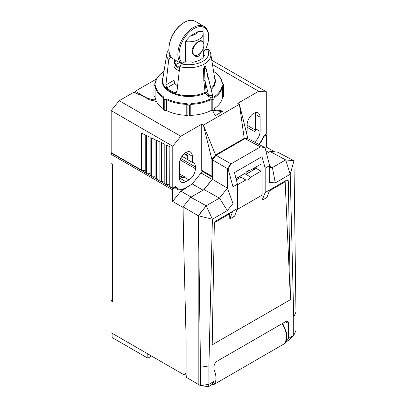 <?xml version="1.0" encoding="UTF-8"?>
<svg xmlns="http://www.w3.org/2000/svg" width="407" height="407" viewBox="0 0 407 407"><rect width="100%" height="100%" fill="white"/><g stroke="black" fill="none" stroke-linecap="round" stroke-linejoin="round"><path stroke-width="0.61" d="M156.603 78.912L135.205 91.27L146.698 97.904A33.104 19.114 0 0 0 153.317 99.725A2.177 1.257 0 0 0 155.596 99.41A33.756 19.49 0 0 0 156.425 101.424A33.756 19.49 0 0 0 163.548 108.827L163.548 109.758A34.844 20.116 0 0 0 164.779 110.465L166.387 110.465A33.756 19.49 0 0 0 186.782 115.344L187.922 116A34.844 20.116 0 0 0 189.667 116L190.802 115.344A33.756 19.49 0 0 0 211.197 110.465L212.673 110.465L215.11 115.725L223.148 111.086L214.041 109.676M212.49 64.576L258.715 91.265L237.764 103.358L239.408 104.309L244.231 138.39L247.929 138.746L239.408 104.309L203.373 125.112L211.894 159.549L211.894 176.195A2.177 1.257 120 0 0 212.342 177.193L202.182 171.327A2.177 1.257 -60 0 1 201.73 170.33L201.73 124.16L180.779 136.259L119.185 100.697L133.694 92.318L142.75 95.981L149.196 99.7A33.974 19.612 0 0 0 156.425 101.424M214.041 108.827A33.756 19.49 0 0 0 222.492 97.049L223.626 96.393A34.844 20.116 0 0 0 223.636 95.889L223.636 85.022A34.844 20.116 0 0 0 223.626 84.519L222.024 82.875A33.318 19.236 180 0 0 219.577 76.943A33.318 19.236 180 0 0 214.041 71.749L214.041 71.159A34.844 20.116 0 0 0 213.492 70.833M201.73 124.16L203.373 125.112L215.588 154.925L244.231 138.39M163.548 108.827L163.548 98.891A34.844 20.116 0 0 0 164.779 99.598L167.048 98.881A33.318 19.236 0 0 0 186.314 103.49L186.782 104.375A33.756 19.49 180 0 1 166.387 99.496L167.048 98.881M153.948 85.022L153.948 95.889A34.844 20.116 0 0 0 153.958 96.393L155.098 97.049L155.098 86.081L155.566 85.735L153.958 85.526A34.844 20.116 0 0 1 153.948 85.022A34.844 20.116 0 0 1 153.958 84.519L155.566 82.875A33.318 19.236 0 0 1 163.548 71.749L163.548 71.159A34.844 20.116 0 0 1 164.092 70.833M155.098 97.049A33.756 19.49 0 0 0 155.596 99.41M223.626 96.393L223.626 85.526A34.844 20.116 0 0 0 223.636 85.022M222.492 97.049L222.492 86.081A33.756 19.49 180 0 1 214.041 97.858M212.673 110.465L212.81 110.465A34.844 20.116 0 0 0 214.041 109.758L214.041 96.861A33.318 19.236 0 0 0 222.024 85.735L222.492 86.081M222.024 85.735L223.626 85.526M222.176 111.645L213.431 110.292L212.769 110.679M211.197 110.465L211.197 99.496A33.756 19.49 180 0 1 190.802 104.375L191.27 103.49A33.318 19.236 0 0 0 210.536 98.881L211.197 99.496M210.536 98.881L212.81 99.598A34.844 20.116 0 0 0 214.041 98.891M212.81 110.465L212.81 99.598M190.802 115.344L190.802 104.375M189.667 116L189.667 105.133L191.27 103.49M187.922 116L187.922 105.133A34.844 20.116 0 0 0 189.667 105.133M186.782 115.344L186.782 104.375M186.314 103.49L187.922 105.133M166.387 110.465L166.387 99.496M164.779 110.465L164.779 99.598M163.548 109.758L163.548 96.861A33.318 19.236 180 0 1 158.008 91.667A33.318 19.236 180 0 1 155.566 85.735M207.534 74.542L205.677 66.702L204.487 65.898L203.581 68.925L203.815 80.469L205.082 92.42A0.87 0.443 -114.7 0 0 205.352 93.137L207.656 96.006L212.454 98.189L212.245 94.007M163.059 77.279A26.582 15.349 0 0 0 164.235 87.001A26.582 15.349 180 0 0 205.352 93.137L206.237 92.364L208.547 95.228L212.652 95.67L206.476 70.157L204.39 66.26L204.96 80.413L206.237 92.364A0.87 0.432 173.9 0 0 205.082 92.42A26.155 15.1 0 0 1 170.299 91.285A26.155 15.1 0 0 1 162.749 79.212L166.824 53.816A22.064 12.739 180 0 1 168.93 49.445M207.656 96.006L208.547 95.228L204.96 80.413A0.87 0.432 173.9 0 0 203.815 80.469M207.26 48.957L203.581 51.079A15.242 8.801 180 0 1 204.039 53.215A15.242 8.801 180 0 1 203.8 54.767L204.543 55.194A16.117 9.305 0 0 1 192.221 62.307L191.478 61.879A15.242 8.801 180 0 1 185.093 61.752L181.415 63.874A19.882 11.482 0 0 0 202.854 61.33A19.882 11.482 0 0 0 207.26 48.957L208.918 49.776A22.064 12.739 180 0 1 210.76 53.816A22.064 12.739 180 0 1 179.757 66.611L176.989 91.326L176.251 92.486L174.822 92.577A26.043 15.034 180 0 1 170.38 90.517A26.043 15.034 180 0 1 166.814 87.953L165.903 84.926L168.666 60.211A22.064 12.739 180 0 1 166.824 53.816M203.581 51.079L203.581 56.914M203.8 54.767L203.8 56.609M179.263 70.966A15.242 8.801 180 0 1 174.003 66.234L174.003 80.245L174.781 83.354A15.242 8.801 0 0 0 177.594 85.862M179.543 68.493A14.372 8.298 180 0 1 174.42 62.144L174.42 59.605M174.003 61.961A15.242 8.801 180 0 1 174.064 61.833L174.42 61.055M174.003 59.366L174.003 66.234M171.154 56.995L170.33 57.473L168.666 60.211M179.757 66.611L181.415 63.874M169.103 51.623A19.882 11.482 0 0 0 170.33 57.473M202.198 50.646L198.957 56.013C196.332 57.311 194.083 56.227 192.196 52.768A7.84 4.528 -60 0 1 192.196 48.871C194.083 45.075 196.332 42.532 198.957 41.239L200.941 40.446L202.579 41.697M203.169 42.333L203.169 33.511A14.372 8.298 0 0 1 198.957 39.382A14.372 8.298 180 0 1 185.567 41.6L185.567 61.818M179.645 62.622A130.667 75.443 -60 0 1 175.539 64.616L179.629 67.715M175.539 64.616L174.786 61.574L174.786 59.819M175.356 30.566A14.372 8.298 180 0 1 175.88 29.869M192.318 53.098L192.196 48.871M202.264 41.483A7.84 4.528 120 0 1 203.464 47.761A7.84 4.528 120 0 1 198.341 54.67A7.84 4.528 -60 0 1 194.419 55.062A7.84 4.528 -60 0 1 193.218 48.779A7.84 4.528 -60 0 1 198.341 41.87A7.84 4.528 120 0 1 202.264 41.483L201.399 40.985A7.84 4.528 -60 0 0 200.239 40.629M194.419 55.062L193.559 54.563A7.84 4.528 -60 0 1 192.308 53.068M203.169 33.511A14.372 8.298 0 0 0 202.798 31.649A20.401 11.778 120 0 0 197.527 31.848A8.969 5.179 0 0 1 190.842 35.709A20.401 11.778 120 0 0 185.567 41.6M190.842 35.709L197.527 31.848M208.043 78.637L206.476 70.157M153.958 96.393L153.958 85.526M146.698 98.26L146.698 97.904M135.205 92.928L135.205 91.27M172.624 189.865L172.624 201.424L180.891 191.137L185.714 188.355A17.425 10.058 120 0 1 177.004 189.219A17.425 10.058 120 0 1 175.407 187.871A0.87 0.504 120 0 0 175.325 187.805A0.87 0.504 120 0 0 174.888 187.846L173.24 188.797A0.87 0.504 120 0 0 172.624 189.865L111.03 154.304A0.87 0.504 -60 0 1 111.645 153.236L111.95 153.057M111.03 154.304L111.03 163.548L112.566 164.438L112.566 301.714L111.03 300.824L111.03 332.651L184.376 375L186.116 372.522M203.057 190.191L192.221 183.933M180.891 191.137L191.153 197.064M179.401 176.175L182.789 178.129L184.33 177.243A9.147 5.281 120 0 0 184.788 176.953L179.401 173.845M188.95 179.909A9.147 5.281 120 0 0 195.416 168.707L195.416 166.926A9.147 5.281 120 0 0 193.523 162.739A9.147 5.281 120 0 0 192.338 162.342L192.338 156.257A9.147 5.281 120 0 0 190.44 152.07A9.147 5.281 120 0 0 183.394 154.523A9.147 5.281 120 0 0 179.401 163.726L179.401 177.951A9.147 5.281 120 0 0 181.293 182.138A9.147 5.281 120 0 0 185.867 181.685L188.95 179.909L184.33 177.243M187.713 159.61L181.965 156.293M184.478 153.5L187.713 155.367L187.713 159.676L192.338 162.342M184.112 153.821L187.713 155.901M119.185 100.697L111.182 110.648L111.182 152.615L141.58 170.167L141.58 133.175L145.228 134.91L145.228 172.273L145.111 134.854M202.63 171.586L201.73 172.105L192.028 184.178L185.867 187.734A16.55 9.554 -60 0 1 177.594 188.553A16.55 9.554 -60 0 1 175.559 186.569L172.777 188.176L172.777 146.21L180.779 136.259M211.894 159.549L215.588 154.925M145.228 172.273L146.51 173.011L146.51 135.521L150.158 137.261L150.158 175.117L151.435 175.855L151.435 137.871L155.082 139.606L155.082 177.961L156.364 178.698L156.364 140.217L160.012 141.951L160.012 180.805L161.294 181.547L161.294 142.562L164.937 144.302L164.937 183.649L166.219 184.391L166.219 144.912L169.867 146.647L169.739 186.32M169.867 186.498L172.777 188.176M145.101 170.65L141.58 170.167M150.03 173.494L146.51 173.011M150.158 175.117L150.041 137.205L150.03 174.939M154.955 176.338L151.435 175.855M155.082 177.961L154.965 139.55L154.955 177.783M159.885 179.187L156.364 178.698M160.012 180.805L159.895 141.895M164.81 182.031L161.294 181.547M164.937 183.649L164.82 144.246M169.739 184.875L166.219 184.391M111.182 110.648L172.777 146.21M258.715 91.265L266.712 91.977L266.712 133.944L263.934 135.551A16.55 9.554 -60 0 1 258.73 144.312M254.411 142.058A9.147 5.281 120 0 0 260.093 131.364L260.093 117.14A9.147 5.281 120 0 0 258.196 112.953A9.147 5.281 120 0 0 251.15 115.405A9.147 5.281 120 0 0 247.156 124.608L247.156 130.693A9.147 5.281 120 0 0 246.255 131.985M203.169 56.242L203.581 56.278M211.798 60.272L266.712 91.977M247.156 127.305L254.986 131.822A9.147 5.281 120 0 0 255.474 128.698L255.474 114.474A9.147 5.281 120 0 0 255.26 112.703M247.156 125.32L255.372 130.062M265.832 150.804L268.554 152.376M249.766 169.958L246.703 171.729M274.74 151.913L266.56 147.192L266.56 135.633A0.87 0.504 120 0 0 266.382 135.236A0.87 0.504 120 0 0 265.944 135.277L264.296 136.228A0.87 0.504 120 0 0 263.777 136.849A17.425 10.058 120 0 1 259.045 144.475M263.772 146.942L266.56 147.192M183.45 233.582L183.094 207.468L172.624 201.424M212.373 179.187L203.632 189.855M212.072 179.36L201.022 172.985M236.35 179.838L238.919 178.352L238.919 177.594L238.919 178.352L240.949 177.182L239.621 176.435M245.92 172.695L246.617 173.148L247.848 173.194L256.166 168.396L256.166 166.885M250.081 169.953L246.388 172.085M270.075 151.496L285.663 159.9L293.661 160.617L277.783 152.182L270.075 151.496L266.539 153.541M269.653 166.066L272.405 167.552L275.295 182.891L269.653 182.387L269.653 165.573L265.018 147.665L260.516 146.856L264.27 147.202L248.524 138.985L244.872 138.66L260.516 146.856L231.028 163.884L227.31 168.539L227.447 188.176L212.373 179.278L212.373 159.859L228.098 168.976L232.977 186.747L232.977 203.561L227.335 210.577L212.388 219.21L206.191 205.784L190.822 197.253L204.075 189.601L212.373 179.278M212.373 159.859L216.025 155.316L244.872 138.66M183.114 206.837L198.189 215.741L198.189 384.31L186.431 377.365L186.116 374.918L186.116 339.479L183.114 220.294L183.114 206.837L190.822 197.253M286.202 341.727L288.583 338.344L288.583 323.494L285.5 321.718L217.129 361.192A4.355 2.513 -60 0 0 214.046 366.529L214.046 381.374L211.559 384.915L208.557 386.65L200.498 385.643L208.913 384.34L208.557 386.65M198.189 384.31L200.498 385.643L200.498 367.236L208.913 365.939L212.388 219.21L198.189 215.741L206.191 205.784L198.418 215.868L200.498 367.236M214.046 381.374L208.913 384.34L208.913 365.939M232.977 203.561L227.447 188.176L219.444 198.133L206.191 205.784M204.075 189.601L219.444 198.133L227.335 210.577M216.025 155.316L231.028 163.884L228.098 168.976M264.27 147.202L265.018 147.665M285.663 159.9L293.961 160.79L290.227 174.267L285.663 159.9L272.405 167.552L269.653 167.308M288.583 338.344L293.717 335.378L293.717 316.972L290.227 174.267L275.295 182.891M293.661 160.617L293.961 160.79L295.97 312.113L293.717 316.972M286.136 341.86L289.097 340.15L293.717 335.378L295.97 330.52L295.97 312.113M285.5 321.718A4.355 2.513 -60 0 1 287.678 321.499A4.355 2.513 -60 0 1 288.583 323.494M232.977 186.747L237.454 184.157L237.454 208.537L234.61 216.127L229.782 218.915L229.65 213.044M269.653 165.573L265.176 168.157L265.176 192.531L286.767 180.067L287.795 179.93L288.304 180.922L290.43 299.669L212.2 344.831L214.326 223.631L215.863 221.001L237.454 208.537M282.697 323.336L287.118 334.096L285.287 343.193L214.219 384.32L211.833 384.529M151.526 356.039L147.833 358.17L112.103 337.545L112.103 333.277M111.03 300.824L112.566 299.934M186.116 374.73L184.376 375M147.833 358.17L147.833 353.902M265.176 168.157L261.986 156.67L234.483 172.548L237.454 184.157M265.176 192.531L262.123 200.244L261.986 156.67M262.123 200.244L266.946 197.461L269.241 191.346L271.332 188.98M285.149 181.003L285.159 181.797L269.485 190.842M290.43 299.669L285.159 181.797M214.581 222.548L229.65 213.843M261.986 195.172L237.072 209.559M231.298 212.093L232.173 211.884L232.239 212.703L229.782 218.915M236.009 178.52L245.797 172.868A5.556 3.205 -60 0 1 250.671 170.055L261.014 164.082L261.014 171.194L250.671 177.167A5.556 3.205 -60 0 1 245.797 179.98L240.949 177.182M237.454 184.798L245.797 179.98M244.688 173.509L250.671 177.167M247.848 173.194L245.818 174.369M261.014 171.194L256.166 168.396M238.304 177.193L238.919 177.594L238.919 178.352M182.565 63.212A20.905 12.073 -60 0 1 179.09 54.228A20.905 12.073 -60 0 1 193.874 28.622A20.905 12.073 -60 0 1 208.659 37.159A20.905 12.073 -60 0 1 205.189 50.153M203.581 52.966A20.905 12.073 -60 0 1 203.169 53.607M208.659 37.159L208.659 36.447A21.78 12.571 -60 0 0 204.146 26.475L195.218 21.322A21.78 12.571 -60 0 0 184.325 22.4A21.78 12.571 -60 0 0 168.93 49.069A21.78 12.571 -60 0 0 173.438 59.04L181.614 63.762M181.664 63.731A21.78 12.571 -60 0 1 177.859 54.228A21.78 12.571 -60 0 1 187.368 32.311A21.78 12.571 -60 0 1 204.146 26.475M184.325 22.4L183.71 22.756A20.905 12.073 -60 0 0 168.93 48.362L168.93 49.069M153.317 100.819L153.317 99.725M163.548 97.858A33.756 19.49 180 0 1 155.098 86.081M211.141 89.443A26.582 15.349 0 0 0 214.53 77.279M210.948 88.634A26.155 15.1 0 0 0 214.84 79.212L210.76 53.816M165.903 84.926L174.003 80.245M174.822 92.577L176.989 91.326M166.814 87.953L174.781 83.354M176.45 60.78A128.49 74.186 -60 0 1 174.786 61.574M174.12 187.403L174.888 187.846M185.714 188.355L185.236 188.08M195.416 168.707L180.123 159.88M195.416 166.926L180.718 158.445M179.401 177.951L185.867 181.685M201.73 170.33L211.894 176.195M166.438 184.457L166.438 145.014M141.799 170.233L141.799 133.277M161.508 181.614L161.508 142.664M156.578 178.77L156.578 140.318M151.653 175.926L151.653 137.973M146.724 173.077L146.724 135.623M255.474 128.698L260.093 131.364M255.474 114.474L260.093 117.14M265.176 134.834L265.944 135.277M263.487 136.681L263.777 136.849M263.787 135.938L264.296 136.228M173.24 188.797L111.645 153.236M253.856 168.218L255.164 168.971M252.625 168.93L253.932 169.683M214.046 369.683A16.55 9.554 60 0 1 214.219 384.32M284.905 343.513A16.55 9.554 -120 0 0 281.903 323.794M288.304 180.922L286.635 180.143M232.239 212.703L231.13 212.189M185.867 152.523L192.338 156.257M156.212 101.389L156.212 100.982M203.169 57.423L203.169 48.636M222.487 83.7C221.927 79.106 219.114 75.107 214.041 71.703M155.103 83.7C155.657 79.106 158.476 75.107 163.548 71.703M174.374 187.256L175.325 187.805M183.425 177.762L179.401 175.437M177.594 188.553L174.862 186.976M145.101 134.849L145.101 172.095M164.81 144.241L164.81 183.471M159.885 141.89L159.885 180.627M265.43 134.686L266.382 135.236"/></g></svg>
